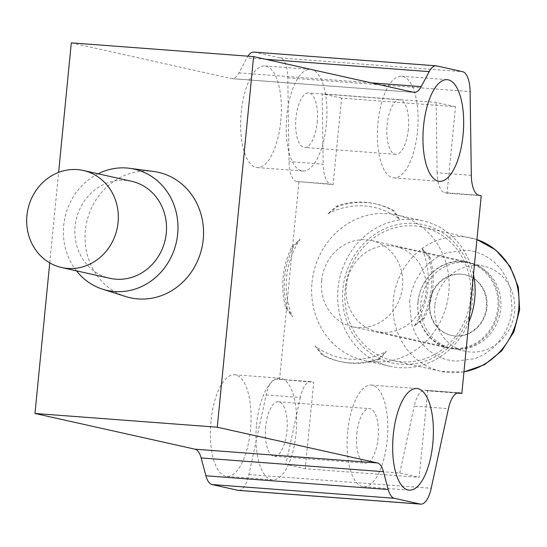 <?xml version="1.0" encoding="UTF-8"?>
<svg xmlns="http://www.w3.org/2000/svg" width="547" height="547" viewBox="0 0 547 547"><rect width="100%" height="100%" fill="white"/><g stroke="black" fill="none" stroke-linecap="round" stroke-linejoin="round"><path stroke-width="0.41" stroke-dasharray="2.73 2.05" d="M312.009 282.573A74.577 68.443 102.6 0 1 396.623 214.937A74.577 68.443 102.6 0 1 447.179 302.635A74.577 68.443 102.6 0 1 364.131 360.514A74.577 68.443 102.6 0 1 312.009 282.573M253.87 52.088A24.861 9.784 94.3 0 1 254.43 52.17L280.29 57.941A24.861 9.784 -85.7 0 1 287.797 77.845L289.014 161.591A24.861 9.784 94.3 0 0 296.522 181.495L333.096 184.606L341.574 98.125L455.514 106.713L447.036 193.187L481.216 195.764M457.128 393.067L427.651 390.845L419.173 477.319L305.233 468.731L313.711 382.257L277.138 379.146A24.861 9.784 94.3 0 0 276.584 379.064A24.861 9.784 94.3 0 0 266.136 394.92L248.906 474.55A24.861 9.784 -85.7 0 1 238.451 490.399M298.915 182.028L279.531 379.686M468.827 322.156A74.577 68.443 102.6 0 1 399.125 367.652A74.577 68.443 102.6 0 1 390.148 366.319A74.577 68.443 102.6 0 1 338.025 288.378A74.577 68.443 102.6 0 1 413.662 219.409A74.577 68.443 102.6 0 1 422.64 220.742A74.577 68.443 102.6 0 1 473.483 274.662M414.742 223.436A70.85 65.025 102.6 0 1 460.629 333.301A70.85 65.025 102.6 0 1 348.138 324.822A70.85 65.025 102.6 0 1 414.742 223.436M414.496 225.911A68.368 62.741 102.6 0 1 422.728 227.128A68.368 62.741 102.6 0 1 469.073 307.517A68.368 62.741 102.6 0 1 392.944 360.576A68.368 62.741 102.6 0 1 345.752 284.638A68.368 62.741 102.6 0 1 414.496 225.911M409.559 301.821L411.481 291.469L415.166 281.623L420.903 272.03L428.431 263.64L437.34 257.035L446.4 252.789L466.283 250.088L475.794 251.791L484.779 255.415L493.456 261.268L500.943 269.103L506.734 278.498L510.337 288.139L512.108 309.547L510.187 319.892L506.501 329.738L500.765 339.338L493.237 347.721L484.327 354.326L475.268 358.572L455.384 361.273L445.873 359.57L436.896 355.947L428.219 350.094L420.725 342.258L414.941 332.87L411.522 323.892L409.559 301.821M465.073 262.444A43.507 39.924 102.6 0 1 470.311 263.223A43.507 39.924 102.6 0 1 499.801 314.381A43.507 39.924 102.6 0 1 451.357 348.145A43.507 39.924 102.6 0 1 420.958 302.676A43.507 39.924 102.6 0 1 465.073 262.444M131.512 181.242A49.722 45.633 -77.4 0 0 125.53 180.353A49.722 45.633 -77.4 0 0 75.527 223.06A49.722 45.633 -77.4 0 0 109.851 278.293M356.849 433.532A27.343 10.762 -85.7 0 1 369.505 408.63A27.343 10.762 -85.7 0 1 378.182 436.711A27.343 10.762 -85.7 0 1 365.396 463.165A27.343 10.762 -85.7 0 1 356.849 433.532M347.694 431.494A50.96 20.061 94.3 0 0 363.618 486.721A50.96 20.061 94.3 0 0 387.454 437.409A50.96 20.061 94.3 0 0 371.276 385.081A50.96 20.061 94.3 0 0 347.694 431.494M408.329 129.427A27.343 10.762 -85.7 0 1 395.672 154.329A27.343 10.762 -85.7 0 1 386.996 126.254A27.343 10.762 -85.7 0 1 399.782 99.793A27.343 10.762 -85.7 0 1 408.329 129.427M417.484 131.471A50.96 20.061 94.3 0 0 401.56 76.245A50.96 20.061 94.3 0 0 377.724 125.55A50.96 20.061 94.3 0 0 393.902 177.878A50.96 20.061 94.3 0 0 417.484 131.471M76.45 270.833A62.153 57.038 102.6 0 1 98.111 173.782M265.698 426.667A27.343 10.762 94.3 0 0 274.238 456.301A27.343 10.762 94.3 0 0 287.031 429.839A27.343 10.762 94.3 0 0 278.348 401.765A27.343 10.762 94.3 0 0 265.698 426.667M317.178 122.555A27.343 10.762 94.3 0 0 308.631 92.922A27.343 10.762 94.3 0 0 295.845 119.383A27.343 10.762 94.3 0 0 304.522 147.458A27.343 10.762 94.3 0 0 317.178 122.555M125.694 296.529A64.279 58.987 102.6 0 1 86.72 222.185A64.279 58.987 102.6 0 1 153.604 171.471M71.308 42.864L231.374 78.583A24.861 9.784 94.3 0 0 231.928 78.665A24.861 9.784 94.3 0 0 238.895 72.867L246.902 57.886A24.861 9.784 94.3 0 1 247.921 56.17M471.316 175.327L437.135 172.749A24.861 9.784 94.3 0 0 444.643 192.653L447.036 193.187M427.651 390.845L425.258 390.312A24.861 9.784 94.3 0 0 424.704 390.23A24.861 9.784 94.3 0 0 414.257 406.079L448.437 408.657M333.096 184.606L330.703 184.065A24.861 9.784 -85.7 0 1 323.195 164.168L289.014 161.591M341.574 98.125L322.176 93.797L323.195 164.168M455.514 106.713L436.116 102.385L322.176 93.797M437.135 172.749L436.116 102.385M266.136 394.92L300.317 397.498A24.861 9.784 -85.7 0 1 310.764 381.642A24.861 9.784 -85.7 0 1 311.318 381.724L313.711 382.257M300.317 397.498L285.835 464.403L305.233 468.731M285.835 464.403L399.775 472.991L419.173 477.319M399.775 472.991L414.257 406.079M256.543 424.622A50.96 20.061 -85.7 0 1 280.126 378.209A50.96 20.061 -85.7 0 1 296.303 430.537A50.96 20.061 -85.7 0 1 272.468 479.849A50.96 20.061 -85.7 0 1 256.543 424.622M326.333 124.6A50.96 20.061 -85.7 0 1 302.751 171.013A50.96 20.061 -85.7 0 1 286.573 118.685A50.96 20.061 -85.7 0 1 310.409 69.373A50.96 20.061 -85.7 0 1 326.333 124.6M49.736 262.875L58.611 172.387M210.964 421.19A50.96 20.061 94.3 0 0 226.889 476.416A50.96 20.061 94.3 0 0 250.724 427.104A50.96 20.061 94.3 0 0 234.547 374.777A50.96 20.061 94.3 0 0 210.964 421.19M280.755 121.167A50.96 20.061 94.3 0 0 264.83 65.941A50.96 20.061 94.3 0 0 240.995 115.253A50.96 20.061 94.3 0 0 257.172 167.573A50.96 20.061 94.3 0 0 280.755 121.167M434.803 305.766A43.507 39.924 -77.4 0 0 465.203 351.229A43.507 39.924 -77.4 0 0 513.647 317.465A43.507 39.924 -77.4 0 0 484.157 266.314A43.507 39.924 -77.4 0 0 434.803 305.766M378.168 358.935L379.611 359.263L386.524 351.311L378.168 358.935A80.792 74.153 102.6 0 1 339.646 361.417A80.792 74.153 102.6 0 1 321.766 354.688L315.017 345.923A77.065 70.727 -77.4 0 0 386.524 351.311M315.017 345.923L323.215 355.01L321.766 354.688M379.611 359.263A80.792 74.153 102.6 0 1 341.096 361.738A80.792 74.153 102.6 0 1 323.215 355.01M300.125 239.203L293.206 247.148A80.792 74.153 102.6 0 0 287.216 308.296L292.522 316.74L285.766 307.975A80.792 74.153 102.6 0 1 291.763 246.827L300.125 239.203A77.065 70.727 -77.4 0 0 292.522 316.74M291.763 246.827L293.206 247.148M285.766 307.975L287.216 308.296M399.481 219.197L394.175 210.759A80.792 74.153 102.6 0 0 376.295 204.031A80.792 74.153 102.6 0 0 337.772 206.513L327.968 213.809L336.33 206.185A80.792 74.153 102.6 0 1 374.845 203.71A80.792 74.153 102.6 0 1 392.725 210.438L399.481 219.197A77.065 70.727 -77.4 0 0 327.968 213.809M392.725 210.438L394.175 210.759M336.33 206.185L337.772 206.513M430.174 257.473L421.976 248.386L428.732 257.152L430.174 257.473A80.792 74.153 102.6 0 1 424.178 318.621L414.373 325.923A77.065 70.727 -77.4 0 0 421.976 248.386M428.732 257.152A80.792 74.153 102.6 0 1 422.735 318.299L414.373 325.923M422.735 318.299L424.178 318.621M418.065 302.033A43.507 39.924 -77.4 0 0 448.465 347.495A43.507 39.924 -77.4 0 0 496.915 313.732A43.507 39.924 -77.4 0 0 467.418 262.574A43.507 39.924 -77.4 0 0 418.065 302.033M346.278 286.006A43.507 39.924 102.6 0 1 395.631 246.553A43.507 39.924 102.6 0 1 425.122 297.712A43.507 39.924 102.6 0 1 376.678 331.475A43.507 39.924 102.6 0 1 346.278 286.006M429.457 302.888A31.076 28.519 -77.4 0 0 451.172 335.366A31.076 28.519 -77.4 0 0 485.777 311.25A31.076 28.519 -77.4 0 0 464.711 274.71A31.076 28.519 -77.4 0 0 429.457 302.888M429.942 302.997A31.076 28.519 102.6 0 1 461.456 274.259A31.076 28.519 102.6 0 1 465.196 274.813A31.076 28.519 102.6 0 1 486.262 311.359A31.076 28.519 102.6 0 1 451.658 335.475A31.076 28.519 102.6 0 1 429.942 302.997M321.615 280.59A44.129 40.499 102.6 0 1 371.68 240.571A44.129 40.499 102.6 0 1 401.594 292.46A44.129 40.499 102.6 0 1 352.453 326.703A44.129 40.499 102.6 0 1 321.615 280.59M417.976 302.094A44.129 40.499 -77.4 0 0 448.813 348.213A44.129 40.499 -77.4 0 0 497.948 313.964A44.129 40.499 -77.4 0 0 468.041 262.075A44.129 40.499 -77.4 0 0 417.976 302.094M463.959 371.816A68.368 62.741 102.6 0 1 441.128 371.331A68.368 62.741 102.6 0 1 393.348 299.886A68.368 62.741 102.6 0 1 462.68 236.66A68.368 62.741 102.6 0 1 470.905 237.883A68.368 62.741 102.6 0 1 476.922 239.572M238.895 72.867L371.174 82.836M413.676 92.32L231.374 78.583M265.746 59.308L246.902 57.886M254.43 52.17L436.732 65.907M478.823 195.231L444.643 192.653M458.324 392.801L425.258 390.312M296.522 181.495L330.703 184.065M311.318 381.724L277.138 379.146M280.29 57.941L462.598 71.684M287.797 77.845L470.105 91.581M248.906 474.55L431.207 488.286M422.64 220.742L396.623 214.937M390.148 366.319L364.131 360.514M476.922 239.559L422.728 227.128M463.938 371.96L441.128 371.331L392.944 360.576M363.618 486.721L409.197 490.153M371.276 385.081L416.855 388.514M447.138 79.677L401.56 76.245M439.473 181.317L393.902 177.878M274.238 456.301L365.396 463.165M278.348 401.765L369.505 408.63M399.782 99.793L308.631 92.922M395.672 154.329L304.522 147.458M231.928 78.665L414.229 92.402M424.704 390.23L458.885 392.808M310.764 381.642L276.584 379.064M226.889 476.416L272.468 479.849M234.547 374.777L280.126 378.209M310.409 69.373L264.83 65.941M302.751 171.013L257.172 167.573M484.157 266.314L470.311 263.223M465.203 351.229L451.357 348.145M339.646 361.417L341.096 361.738M374.845 203.71L376.295 204.031M467.418 262.574L395.631 246.553M448.465 347.495L376.678 331.475M465.196 274.813L464.711 274.71M451.658 335.475L451.172 335.366M468.041 262.075L371.68 240.571M448.813 348.213L352.453 326.703"/><path stroke-width="0.82" d="M461.839 393.423L459.446 392.89A24.861 9.784 94.3 0 0 458.885 392.808A24.861 9.784 94.3 0 0 448.437 408.657L431.207 488.286A24.861 9.784 -85.7 0 1 420.759 504.136A24.861 9.784 -85.7 0 1 420.199 504.054L394.339 498.283A24.861 9.784 -85.7 0 1 388.233 489.524L383.44 471.685A24.861 9.784 94.3 0 0 377.334 462.926L217.275 427.207L253.617 56.601L413.676 92.32A24.861 9.784 94.3 0 0 414.229 92.402A24.861 9.784 94.3 0 0 421.197 86.604L429.21 71.623A24.861 9.784 -85.7 0 1 436.178 65.825A24.861 9.784 -85.7 0 1 436.732 65.907L462.598 71.684A24.861 9.784 -85.7 0 1 470.105 91.581L471.316 175.327A24.861 9.784 94.3 0 0 478.823 195.231L481.216 195.764L461.839 393.423L457.128 393.067M473.483 274.662A74.577 68.443 102.6 0 1 468.827 322.156M77.353 169.597A49.722 45.633 102.6 0 1 83.335 170.486A49.722 45.633 102.6 0 1 117.037 228.954A49.722 45.633 102.6 0 1 61.674 267.538A49.722 45.633 102.6 0 1 27.35 212.311A49.722 45.633 102.6 0 1 77.353 169.597M61.674 267.538L109.851 278.293A49.722 45.633 -77.4 0 0 165.221 239.702A49.722 45.633 -77.4 0 0 131.512 181.242L83.335 170.486M98.111 173.782A62.153 57.038 102.6 0 1 129.687 168.305A62.153 57.038 102.6 0 1 177.481 235.654A62.153 57.038 102.6 0 1 114.631 291.53A62.153 57.038 102.6 0 1 102.699 289.219A62.153 57.038 102.6 0 1 76.45 270.833M393.272 434.927A50.96 20.061 94.3 0 0 409.197 490.153A50.96 20.061 94.3 0 0 433.033 440.841A50.96 20.061 94.3 0 0 416.855 388.514A50.96 20.061 94.3 0 0 393.272 434.927M463.063 134.904A50.96 20.061 94.3 0 0 447.138 79.677A50.96 20.061 94.3 0 0 423.303 128.989A50.96 20.061 94.3 0 0 439.473 181.317A50.96 20.061 94.3 0 0 463.063 134.904M420.759 504.136L238.451 490.399A24.861 9.784 -85.7 0 1 237.897 490.317L212.031 484.546A24.861 9.784 94.3 0 1 205.925 475.787L201.139 457.948A24.861 9.784 94.3 0 0 195.033 449.19L34.974 413.47L217.275 427.207M129.687 168.305L153.604 171.471A64.279 58.987 102.6 0 1 203.033 241.131A64.279 58.987 102.6 0 1 138.029 298.915A64.279 58.987 102.6 0 1 125.694 296.529L102.699 289.219M436.178 65.825L253.87 52.088A24.861 9.784 94.3 0 0 247.921 56.17M58.611 172.387L71.308 42.864L253.617 56.601M34.974 413.47L49.736 262.875M476.922 239.572A68.368 62.741 102.6 0 1 518.686 309.328A68.368 62.741 102.6 0 1 463.959 371.816M383.44 471.685L201.139 457.948M195.033 449.19L377.334 462.926M371.174 82.836L421.197 86.604M429.21 71.623L265.746 59.308M459.446 392.89L458.324 392.801M394.339 498.283L212.031 484.546M205.925 475.787L388.233 489.524M237.897 490.317L420.199 504.054M476.922 239.559L495.794 249.979L510.125 266.505L518.351 287.216L519.65 309.793L513.92 331.783L501.777 350.798L484.492 364.726L463.938 371.96"/></g></svg>
